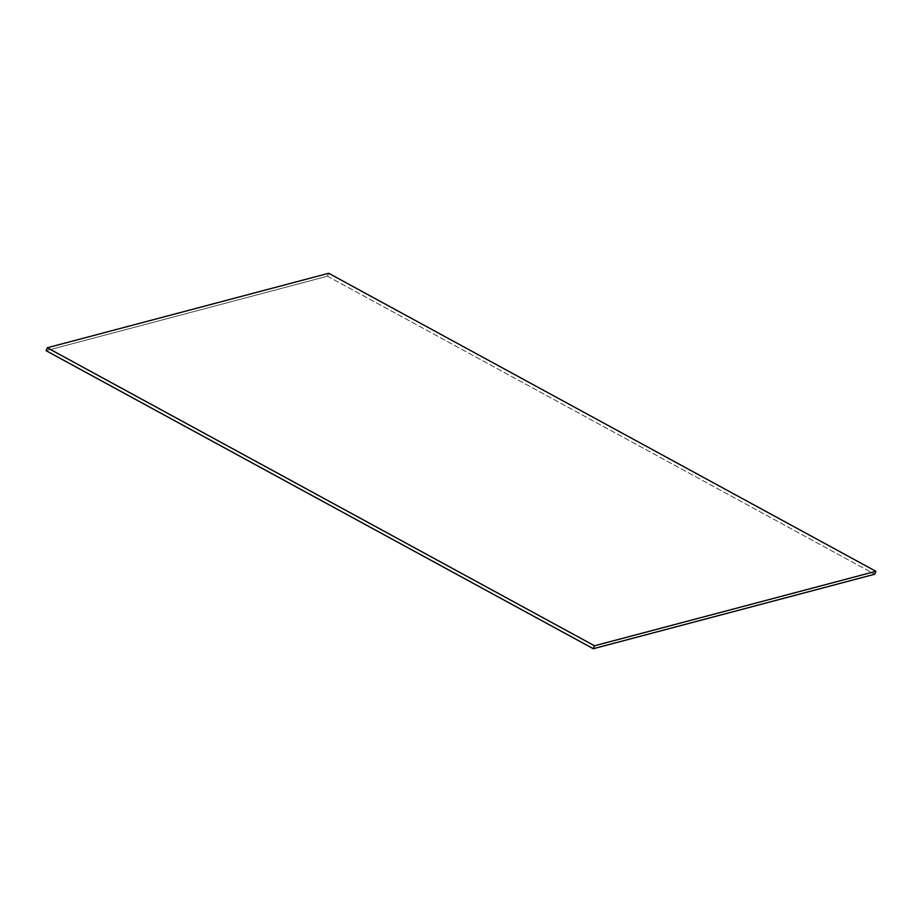 <?xml version="1.0" encoding="UTF-8"?>
<svg xmlns="http://www.w3.org/2000/svg" width="922" height="922" viewBox="0 0 922 922"><rect width="100%" height="100%" fill="white"/><g stroke="black" fill="none" stroke-linecap="round" stroke-linejoin="round"><path stroke-width="0.69" stroke-dasharray="4.61 3.46" d="M327.483 276.208L874.69 574.233L327.483 276.208L46.1 350.694L327.483 276.208L328.693 273.281L327.483 276.208"/><path stroke-width="1.38" d="M874.69 574.233L875.9 571.306L594.517 645.792L593.307 648.719L874.69 574.233L593.307 648.719L46.1 350.694L47.31 347.767L328.693 273.281L47.31 347.767L594.517 645.792L875.9 571.306L328.693 273.281L875.9 571.306L874.69 574.233M593.307 648.719L594.517 645.792L47.31 347.767L46.1 350.694L593.307 648.719"/></g></svg>
